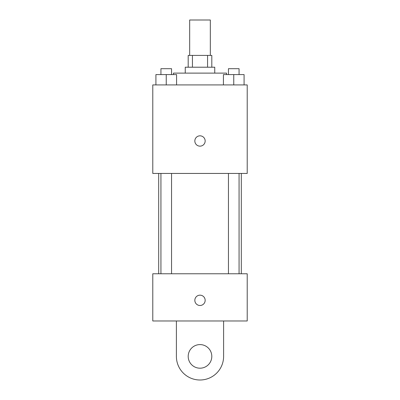 <?xml version="1.0" encoding="UTF-8"?>
<svg xmlns="http://www.w3.org/2000/svg" width="400" height="400" viewBox="0 0 400 400"><rect width="100%" height="100%" fill="white"/><g stroke="black" fill="none" stroke-linecap="round" stroke-linejoin="round"><path stroke-width="0.6" d="M210.33 55.41L210.33 20L189.67 20L189.67 55.41M192.43 67.215L192.43 55.41L188.195 55.41L188.195 67.215M192.43 55.41L211.805 55.41L211.805 67.215M207.57 67.215L207.57 55.41M185.245 73.115L185.245 67.215L214.755 67.215L214.755 73.115M226.555 74.59L226.555 73.115L173.445 73.115L173.445 74.59M152.785 84.92L247.215 84.92L247.215 173.445L152.785 173.445L152.785 84.92M200 146.15A5.165 5.165 0 0 1 195.53 138.4A5.165 5.165 0 0 1 204.47 138.4A5.165 5.165 0 0 1 200 146.15M152.785 273.77L247.215 273.77L247.215 320.985L152.785 320.985L152.785 273.77L247.215 273.77M223.43 84.92L223.43 74.59L244.085 74.59L244.085 84.92L244.085 74.59M233.755 84.92L233.755 74.59M239.07 74.59L239.07 68.69L228.445 68.69L228.445 74.59M155.915 84.92L155.915 74.59L176.57 74.59L176.57 84.92L176.57 74.59M166.245 84.92L166.245 74.59M171.555 74.59L171.555 68.69L160.93 68.69L160.93 74.59M194.835 300.33A5.165 5.165 0 0 1 202.58 295.855A5.165 5.165 0 0 1 202.58 304.8A5.165 5.165 0 0 1 194.835 300.33M223.605 320.985L223.605 356.395A23.605 23.605 0 0 1 200 380A23.605 23.605 0 0 1 176.395 356.395L176.395 320.985M200 368.195A11.805 11.805 0 0 1 189.78 350.49A11.805 11.805 0 0 1 210.22 350.49A11.805 11.805 0 0 1 200 368.195M241.31 273.77L241.31 173.445M158.69 273.77L158.69 173.445M228.445 173.445L228.445 273.77M239.07 173.445L239.07 273.77M171.555 273.77L171.555 173.445M160.93 273.77L160.93 173.445"/></g></svg>

